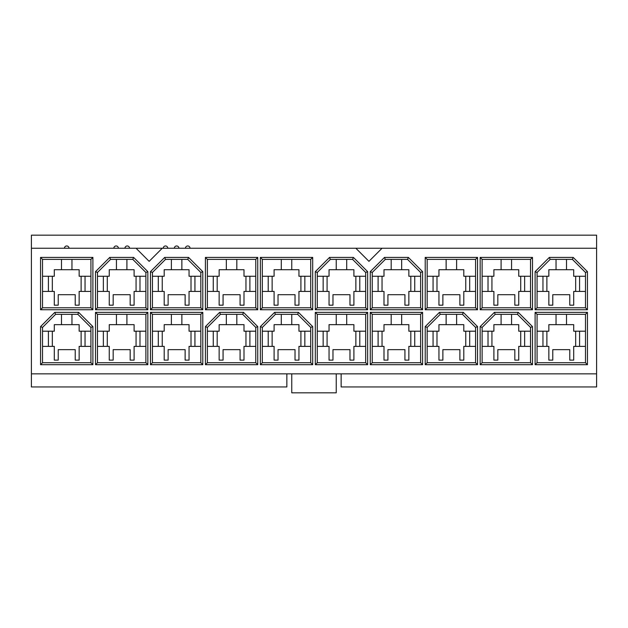 <?xml version="1.0" encoding="UTF-8"?>
<svg xmlns="http://www.w3.org/2000/svg" width="628" height="628" viewBox="0 0 628 628"><rect width="100%" height="100%" fill="white"/><g stroke="black" fill="none" stroke-linecap="round" stroke-linejoin="round"><path stroke-width="0.94" d="M286.855 373.856L286.855 386.942L31.4 386.942L31.4 235.17L596.6 235.17L596.6 386.942L341.145 386.942L341.145 373.856M596.6 373.856L31.4 373.856M291.761 373.856L291.761 392.83L336.239 392.83L336.239 373.856M42.523 291.431L54.298 291.431L54.298 305.169L58.223 305.169L58.223 294.705L75.227 294.705L75.227 305.169L79.152 305.169L79.152 291.431L90.927 291.431M42.523 346.381L54.298 346.381L54.298 360.119L58.223 360.119L58.223 349.655L75.227 349.655L75.227 360.119L79.152 360.119L79.152 346.381L90.927 346.381M97.473 291.431L109.248 291.431L109.248 305.169L113.173 305.169L113.173 294.705L130.177 294.705L130.177 305.169L134.102 305.169L134.102 291.431L145.877 291.431M97.473 346.381L109.248 346.381L109.248 360.119L113.173 360.119L113.173 349.655L130.177 349.655L130.177 360.119L134.102 360.119L134.102 346.381L145.877 346.381M152.423 291.431L164.198 291.431L164.198 305.169L168.123 305.169L168.123 294.705L185.127 294.705L185.127 305.169L189.052 305.169L189.052 291.431L200.827 291.431M152.423 346.381L164.198 346.381L164.198 360.119L168.123 360.119L168.123 349.655L185.127 349.655L185.127 360.119L189.052 360.119L189.052 346.381L200.827 346.381M207.373 291.431L219.148 291.431L219.148 305.169L223.073 305.169L223.073 294.705L240.077 294.705L240.077 305.169L244.002 305.169L244.002 291.431L255.777 291.431M207.373 346.381L219.148 346.381L219.148 360.119L223.073 360.119L223.073 349.655L240.077 349.655L240.077 360.119L244.002 360.119L244.002 346.381L255.777 346.381M262.323 291.431L274.098 291.431L274.098 305.169L278.023 305.169L278.023 294.705L295.027 294.705L295.027 305.169L298.952 305.169L298.952 291.431L310.727 291.431M262.323 346.381L274.098 346.381L274.098 360.119L278.023 360.119L278.023 349.655L295.027 349.655L295.027 360.119L298.952 360.119L298.952 346.381L310.727 346.381M317.273 291.431L329.048 291.431L329.048 305.169L332.973 305.169L332.973 294.705L349.977 294.705L349.977 305.169L353.902 305.169L353.902 291.431L365.677 291.431M317.273 346.381L329.048 346.381L329.048 360.119L332.973 360.119L332.973 349.655L349.977 349.655L349.977 360.119L353.902 360.119L353.902 346.381L365.677 346.381M372.223 291.431L383.998 291.431L383.998 305.169L387.923 305.169L387.923 294.705L404.927 294.705L404.927 305.169L408.852 305.169L408.852 291.431L420.627 291.431M372.223 346.381L383.998 346.381L383.998 360.119L387.923 360.119L387.923 349.655L404.927 349.655L404.927 360.119L408.852 360.119L408.852 346.381L420.627 346.381M427.173 291.431L438.948 291.431L438.948 305.169L442.873 305.169L442.873 294.705L459.877 294.705L459.877 305.169L463.802 305.169L463.802 291.431L475.577 291.431M427.173 346.381L438.948 346.381L438.948 360.119L442.873 360.119L442.873 349.655L459.877 349.655L459.877 360.119L463.802 360.119L463.802 346.381L475.577 346.381M482.123 291.431L493.898 291.431L493.898 305.169L497.823 305.169L497.823 294.705L514.827 294.705L514.827 305.169L518.752 305.169L518.752 291.431L530.527 291.431M482.123 346.381L493.898 346.381L493.898 360.119L497.823 360.119L497.823 349.655L514.827 349.655L514.827 360.119L518.752 360.119L518.752 346.381L530.527 346.381M537.073 291.431L548.848 291.431L548.848 305.169L552.773 305.169L552.773 294.705L569.777 294.705L569.777 305.169L573.702 305.169L573.702 291.431L585.477 291.431M537.073 346.381L548.848 346.381L548.848 360.119L552.773 360.119L552.773 349.655L569.777 349.655L569.777 360.119L573.702 360.119L573.702 346.381L585.477 346.381M48.411 291.431L48.411 276.257M85.039 276.257L85.039 291.431M48.411 346.381L48.411 331.207M85.039 331.207L85.039 346.381M103.361 291.431L103.361 276.257M139.989 276.257L139.989 291.431M158.311 291.431L158.311 276.257M213.261 291.431L213.261 276.257M268.211 291.431L268.211 276.257M323.161 291.431L323.161 276.257M378.111 291.431L378.111 276.257M433.061 291.431L433.061 276.257M488.011 291.431L488.011 276.257M542.961 291.431L542.961 276.257M579.589 276.257L579.589 291.431M524.639 276.257L524.639 291.431M469.689 276.257L469.689 291.431M414.739 276.257L414.739 291.431M359.789 276.257L359.789 291.431M304.839 276.257L304.839 291.431M249.889 276.257L249.889 291.431M194.939 276.257L194.939 291.431M139.989 331.207L139.989 346.381M194.939 331.207L194.939 346.381M249.889 331.207L249.889 346.381M304.839 331.207L304.839 346.381M359.789 331.207L359.789 346.381M414.739 331.207L414.739 346.381M469.689 331.207L469.689 346.381M524.639 331.207L524.639 346.381M579.589 331.207L579.589 346.381M542.961 346.381L542.961 331.207M488.011 346.381L488.011 331.207M433.061 346.381L433.061 331.207M378.111 346.381L378.111 331.207M323.161 346.381L323.161 331.207M268.211 346.381L268.211 331.207M213.261 346.381L213.261 331.207M158.311 346.381L158.311 331.207M103.361 346.381L103.361 331.207M61.489 259.38L61.489 269.71L54.298 269.71L54.298 276.257L42.523 276.257M90.927 276.257L79.152 276.257L79.152 269.71L71.961 269.71L71.961 259.38M61.489 314.33L61.489 324.66L54.298 324.66L54.298 331.207L42.523 331.207M90.927 331.207L79.152 331.207L79.152 324.66L71.961 324.66L71.961 314.33M52.336 346.381L52.336 331.207M81.114 331.207L81.114 346.381M52.336 291.431L52.336 276.257M81.114 276.257L81.114 291.431M145.877 276.257L134.102 276.257L134.102 269.71L126.911 269.71L126.911 259.38M116.439 259.38L116.439 269.71L109.248 269.71L109.248 276.257L97.473 276.257M116.439 314.33L116.439 324.66L109.248 324.66L109.248 331.207L97.473 331.207M145.877 331.207L134.102 331.207L134.102 324.66L126.911 324.66L126.911 314.33M107.286 291.431L107.286 276.257M136.064 276.257L136.064 291.431M107.286 346.381L107.286 331.207M136.064 331.207L136.064 346.381M200.827 276.257L189.052 276.257L189.052 269.71L181.861 269.71L181.861 259.38M171.389 259.38L171.389 269.71L164.198 269.71L164.198 276.257L152.423 276.257M171.389 314.33L171.389 324.66L164.198 324.66L164.198 331.207L152.423 331.207M200.827 331.207L189.052 331.207L189.052 324.66L181.861 324.66L181.861 314.33M162.236 346.381L162.236 331.207M191.014 331.207L191.014 346.381M162.236 291.431L162.236 276.257M191.014 276.257L191.014 291.431M255.777 276.257L244.002 276.257L244.002 269.71L236.811 269.71L236.811 259.38M226.339 259.38L226.339 269.71L219.148 269.71L219.148 276.257L207.373 276.257M226.339 314.33L226.339 324.66L219.148 324.66L219.148 331.207L207.373 331.207M255.777 331.207L244.002 331.207L244.002 324.66L236.811 324.66L236.811 314.33M217.186 291.431L217.186 276.257M245.964 276.257L245.964 291.431M217.186 346.381L217.186 331.207M245.964 331.207L245.964 346.381M310.727 276.257L298.952 276.257L298.952 269.71L291.761 269.71L291.761 259.38M281.289 259.38L281.289 269.71L274.098 269.71L274.098 276.257L262.323 276.257M281.289 314.33L281.289 324.66L274.098 324.66L274.098 331.207L262.323 331.207M310.727 331.207L298.952 331.207L298.952 324.66L291.761 324.66L291.761 314.33M272.136 346.381L272.136 331.207M300.914 331.207L300.914 346.381M272.136 291.431L272.136 276.257M300.914 276.257L300.914 291.431M336.239 259.38L336.239 269.71L329.048 269.71L329.048 276.257L317.273 276.257M365.677 276.257L353.902 276.257L353.902 269.71L346.711 269.71L346.711 259.38M336.239 314.33L336.239 324.66L329.048 324.66L329.048 331.207L317.273 331.207M365.677 331.207L353.902 331.207L353.902 324.66L346.711 324.66L346.711 314.33M327.086 291.431L327.086 276.257M355.864 276.257L355.864 291.431M327.086 346.381L327.086 331.207M355.864 331.207L355.864 346.381M391.189 259.38L391.189 269.71L383.998 269.71L383.998 276.257L372.223 276.257M420.627 276.257L408.852 276.257L408.852 269.71L401.661 269.71L401.661 259.38M391.189 314.33L391.189 324.66L383.998 324.66L383.998 331.207L372.223 331.207M420.627 331.207L408.852 331.207L408.852 324.66L401.661 324.66L401.661 314.33M382.036 346.381L382.036 331.207M410.814 331.207L410.814 346.381M382.036 291.431L382.036 276.257M410.814 276.257L410.814 291.431M446.139 259.38L446.139 269.71L438.948 269.71L438.948 276.257L427.173 276.257M475.577 276.257L463.802 276.257L463.802 269.71L456.611 269.71L456.611 259.38M446.139 314.33L446.139 324.66L438.948 324.66L438.948 331.207L427.173 331.207M475.577 331.207L463.802 331.207L463.802 324.66L456.611 324.66L456.611 314.33M465.764 276.257L465.764 291.431M436.986 291.431L436.986 276.257M465.764 331.207L465.764 346.381M436.986 346.381L436.986 331.207M530.527 276.257L518.752 276.257L518.752 269.71L511.561 269.71L511.561 259.38M501.089 259.38L501.089 269.71L493.898 269.71L493.898 276.257L482.123 276.257M501.089 314.33L501.089 324.66L493.898 324.66L493.898 331.207L482.123 331.207M530.527 331.207L518.752 331.207L518.752 324.66L511.561 324.66L511.561 314.33M491.936 346.381L491.936 331.207M520.714 331.207L520.714 346.381M491.936 291.431L491.936 276.257M520.714 276.257L520.714 291.431M585.477 276.257L573.702 276.257L573.702 269.71L566.511 269.71L566.511 259.38M556.039 259.38L556.039 269.71L548.848 269.71L548.848 276.257L537.073 276.257M556.039 314.33L556.039 324.66L548.848 324.66L548.848 331.207L537.073 331.207M585.477 331.207L573.702 331.207L573.702 324.66L566.511 324.66L566.511 314.33M546.886 291.431L546.886 276.257M575.664 276.257L575.664 291.431M546.886 346.381L546.886 331.207M575.664 331.207L575.664 346.381M61.489 324.66L71.961 324.66M61.489 269.71L71.961 269.71M116.439 269.71L126.911 269.71M116.439 324.66L126.911 324.66M171.389 324.66L181.861 324.66M171.389 269.71L181.861 269.71M226.339 269.71L236.811 269.71M226.339 324.66L236.811 324.66M281.289 324.66L291.761 324.66M281.289 269.71L291.761 269.71M336.239 269.71L346.711 269.71M336.239 324.66L346.711 324.66M391.189 324.66L401.661 324.66M391.189 269.71L401.661 269.71M446.139 269.71L456.611 269.71M446.139 324.66L456.611 324.66M501.089 324.66L511.561 324.66M501.089 269.71L511.561 269.71M556.039 269.71L566.511 269.71M556.039 324.66L566.511 324.66M42.523 307.783L90.927 307.783L90.927 259.38L42.523 259.38L42.523 307.783L40.561 309.745L92.889 309.745L92.889 257.417L40.561 257.417L42.523 259.38M42.523 362.733L90.927 362.733L90.927 327.408L77.848 314.33L55.602 314.33L42.523 327.408L42.523 362.733L40.561 364.695L92.889 364.695L90.927 362.733M97.473 307.783L145.877 307.783L145.877 272.458L132.798 259.38L110.552 259.38L97.473 272.458L97.473 307.783L95.511 309.745L147.839 309.745L147.839 271.649L133.607 257.417L109.743 257.417L95.511 271.649L97.473 272.458M97.473 362.733L145.877 362.733L145.877 314.33L97.473 314.33L97.473 362.733L95.511 364.695L147.839 364.695L145.877 362.733M152.423 307.783L200.827 307.783L200.827 272.458L187.748 259.38L165.502 259.38L152.423 272.458L152.423 307.783L150.461 309.745L202.789 309.745L202.789 271.649L188.557 257.417L164.693 257.417L150.461 271.649L152.423 272.458M152.423 362.733L200.827 362.733L200.827 314.33L152.423 314.33L152.423 362.733L150.461 364.695L202.789 364.695L200.827 362.733M207.373 307.783L255.777 307.783L255.777 259.38L207.373 259.38L207.373 307.783L205.411 309.745L257.739 309.745L257.739 257.417L205.411 257.417L207.373 259.38M207.373 362.733L255.777 362.733L255.777 327.408L242.698 314.33L220.452 314.33L207.373 327.408L207.373 362.733L205.411 364.695L257.739 364.695L257.739 326.599L243.507 312.367L219.643 312.367L205.411 326.599L207.373 327.408M262.323 307.783L310.727 307.783L310.727 259.38L262.323 259.38L262.323 307.783L260.361 309.745L312.689 309.745L312.689 257.417L260.361 257.417L262.323 259.38M262.323 362.733L310.727 362.733L310.727 327.408L297.648 314.33L275.402 314.33L262.323 327.408L262.323 362.733L260.361 364.695L312.689 364.695L310.727 362.733M317.273 307.783L365.677 307.783L365.677 272.458L352.598 259.38L330.352 259.38L317.273 272.458L317.273 307.783L315.311 309.745L367.639 309.745L365.677 307.783M317.273 362.733L365.677 362.733L365.677 314.33L317.273 314.33L317.273 362.733L315.311 364.695L367.639 364.695L367.639 312.367L315.311 312.367L317.273 314.33M372.223 307.783L420.627 307.783L420.627 272.458L407.548 259.38L385.302 259.38L372.223 272.458L372.223 307.783L370.261 309.745L422.589 309.745L420.627 307.783M372.223 362.733L420.627 362.733L420.627 314.33L372.223 314.33L372.223 362.733L370.261 364.695L422.589 364.695L422.589 312.367L370.261 312.367L372.223 314.33M427.173 307.783L475.577 307.783L475.577 259.38L427.173 259.38L427.173 307.783L425.211 309.745L477.539 309.745L477.539 257.417L425.211 257.417L427.173 259.38M427.173 362.733L475.577 362.733L475.577 327.408L462.498 314.33L440.252 314.33L427.173 327.408L427.173 362.733L425.211 364.695L477.539 364.695L475.577 362.733M482.123 307.783L530.527 307.783L530.527 259.38L482.123 259.38L482.123 307.783L480.161 309.745L532.489 309.745L530.527 307.783M482.123 362.733L530.527 362.733L530.527 327.408L517.448 314.33L495.202 314.33L482.123 327.408L482.123 362.733L480.161 364.695L532.489 364.695L532.489 326.599L518.257 312.367L494.393 312.367L480.161 326.599L482.123 327.408M537.073 307.783L585.477 307.783L585.477 272.458L572.398 259.38L550.152 259.38L537.073 272.458L537.073 307.783L535.111 309.745L587.439 309.745L585.477 307.783M537.073 362.733L585.477 362.733L585.477 314.33L537.073 314.33L537.073 362.733L535.111 364.695L587.439 364.695L587.439 312.367L535.111 312.367L537.073 314.33M90.927 259.38L92.889 257.417M90.927 307.783L92.889 309.745M40.561 257.417L40.561 309.745M110.552 259.38L109.743 257.417M132.798 259.38L133.607 257.417M95.511 271.649L95.511 309.745M145.877 272.458L147.839 271.649M145.877 307.783L147.839 309.745M77.848 314.33L78.657 312.367L54.793 312.367L55.602 314.33M90.927 327.408L92.889 326.599L78.657 312.367M54.793 312.367L40.561 326.599L42.523 327.408M40.561 326.599L40.561 364.695M92.889 364.695L92.889 326.599M97.473 314.33L95.511 312.367L95.511 364.695M145.877 314.33L147.839 312.367L95.511 312.367M147.839 364.695L147.839 312.367M165.502 259.38L164.693 257.417M187.748 259.38L188.557 257.417M150.461 271.649L150.461 309.745M200.827 272.458L202.789 271.649M200.827 307.783L202.789 309.745M152.423 314.33L150.461 312.367L150.461 364.695M200.827 314.33L202.789 312.367L150.461 312.367M202.789 364.695L202.789 312.367M255.777 259.38L257.739 257.417M255.777 307.783L257.739 309.745M205.411 257.417L205.411 309.745M220.452 314.33L219.643 312.367M242.698 314.33L243.507 312.367M205.411 326.599L205.411 364.695M255.777 327.408L257.739 326.599M255.777 362.733L257.739 364.695M310.727 259.38L312.689 257.417M310.727 307.783L312.689 309.745M260.361 257.417L260.361 309.745M317.273 272.458L315.311 271.649L315.311 309.745M330.352 259.38L329.543 257.417L315.311 271.649M352.598 259.38L353.407 257.417L329.543 257.417M365.677 272.458L367.639 271.649L353.407 257.417M367.639 309.745L367.639 271.649M372.223 272.458L370.261 271.649L370.261 309.745M385.302 259.38L384.493 257.417L370.261 271.649M407.548 259.38L408.357 257.417L384.493 257.417M420.627 272.458L422.589 271.649L408.357 257.417M422.589 309.745L422.589 271.649M475.577 259.38L477.539 257.417M475.577 307.783L477.539 309.745M425.211 257.417L425.211 309.745M482.123 259.38L480.161 257.417L480.161 309.745M530.527 259.38L532.489 257.417L480.161 257.417M532.489 309.745L532.489 257.417M550.152 259.38L549.343 257.417L535.111 271.649L537.073 272.458M572.398 259.38L573.207 257.417L549.343 257.417M535.111 271.649L535.111 309.745M585.477 272.458L587.439 271.649L573.207 257.417M587.439 309.745L587.439 271.649M297.648 314.33L298.457 312.367L274.593 312.367L275.402 314.33M310.727 327.408L312.689 326.599L298.457 312.367M274.593 312.367L260.361 326.599L262.323 327.408M260.361 326.599L260.361 364.695M312.689 364.695L312.689 326.599M365.677 314.33L367.639 312.367M365.677 362.733L367.639 364.695M315.311 312.367L315.311 364.695M420.627 314.33L422.589 312.367M420.627 362.733L422.589 364.695M370.261 312.367L370.261 364.695M440.252 314.33L439.443 312.367L425.211 326.599L427.173 327.408M462.498 314.33L463.307 312.367L439.443 312.367M425.211 326.599L425.211 364.695M475.577 327.408L477.539 326.599L463.307 312.367M477.539 364.695L477.539 326.599M495.202 314.33L494.393 312.367M517.448 314.33L518.257 312.367M480.161 326.599L480.161 364.695M530.527 327.408L532.489 326.599M530.527 362.733L532.489 364.695M585.477 314.33L587.439 312.367M585.477 362.733L587.439 364.695M535.111 312.367L535.111 364.695M185.456 248.256A2.292 2.292 0 0 1 187.748 245.964A2.292 2.292 0 0 1 190.033 248.256M174.333 248.256A2.292 2.292 0 0 1 176.625 245.964A2.292 2.292 0 0 1 178.917 248.256M163.217 248.256A2.292 2.292 0 0 1 165.502 245.964A2.292 2.292 0 0 1 167.794 248.256M124.948 248.256A2.292 2.292 0 0 1 127.233 245.964A2.292 2.292 0 0 1 129.525 248.256M113.825 248.256A2.292 2.292 0 0 1 116.117 245.964A2.292 2.292 0 0 1 118.402 248.256M64.433 248.256A2.292 2.292 0 0 1 66.725 245.964A2.292 2.292 0 0 1 69.017 248.256M596.6 248.256L382.036 248.256L368.95 261.342L355.864 248.256L162.236 248.256L149.15 261.342L136.064 248.256L31.4 248.256M136.064 248.256L162.236 248.256M355.864 248.256L382.036 248.256"/></g></svg>
